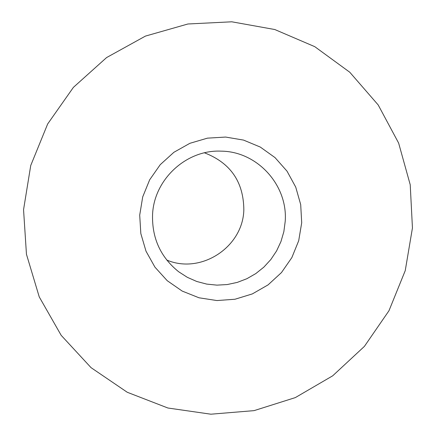 <?xml version="1.0" encoding="UTF-8"?>
<svg xmlns="http://www.w3.org/2000/svg" width="436" height="436" viewBox="0 0 436 436"><rect width="100%" height="100%" fill="white"/><g stroke="black" fill="none" stroke-linecap="round" stroke-linejoin="round"><path stroke-width="0.65" d="M204.484 152.823C230.486 162.873 243.599 181.888 243.833 209.858C243.026 247.092 200.942 274.68 166.743 260.03M152.546 215.133C153.646 179.697 186.216 149.455 221.128 151.15C257.349 151.374 287.983 185.262 285.209 221.374L283.858 231.625L280.958 241.549L276.588 250.923L270.843 259.518L263.867 267.126L255.812 273.579L246.874 278.713L237.26 282.403L227.2 284.561L216.937 285.133L206.708 284.098L196.761 281.482L187.344 277.334L178.673 271.759C160.731 257.316 152.022 238.438 152.546 215.133M139.705 215.144L142.703 196.919L149.668 179.801L160.246 164.666L173.893 152.295L189.9 143.302L207.443 138.147L225.635 137.062L243.55 140.092L260.292 147.063L275.029 157.609L287.035 171.185L295.733 187.115L300.698 204.593L301.701 222.758L298.704 240.721L291.848 257.6L281.476 272.56L268.091 284.872L252.34 293.913L235.004 299.238L216.932 300.557L199.018 297.793L182.166 291.063L167.222 280.691L154.96 267.175L146.006 251.196L140.828 233.554L139.705 215.144M23.555 209.689L30.743 165.478L47.66 123.977L73.401 87.369L106.591 57.568L145.444 36.09L187.911 23.991L231.772 21.8L274.773 29.523L314.765 46.663L349.792 72.251L378.186 104.94L398.635 143.073L410.222 184.75L412.445 227.963L405.24 270.636L388.972 310.743L364.409 346.375L332.701 375.81L295.33 397.599L254.063 410.636L210.882 414.2L167.893 408.009L127.258 392.269L91.053 367.657L61.176 335.333L39.24 296.889L26.454 254.27L23.555 209.689"/></g></svg>
